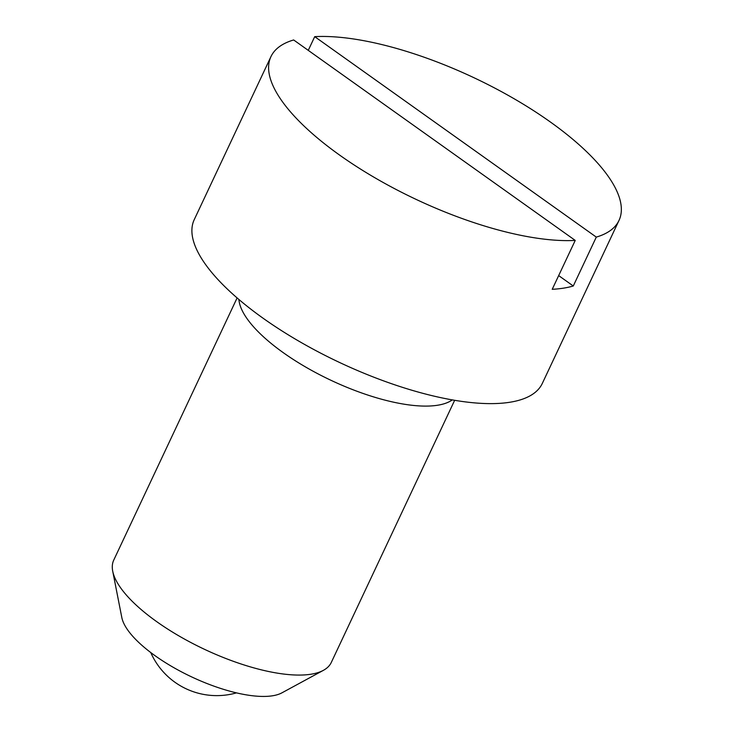 <?xml version="1.0" encoding="UTF-8"?>
<svg xmlns="http://www.w3.org/2000/svg" width="733" height="733" viewBox="0 0 733 733"><rect width="100%" height="100%" fill="white"/><g stroke="black" fill="none" stroke-linecap="round" stroke-linejoin="round"><path stroke-width="1.1" d="M454.652 400.31L331.289 662.458A120.212 42.102 -154.8 0 1 323.39 670.338A120.212 42.102 -154.8 0 1 156.706 621.648A120.212 42.102 -154.8 0 1 112.717 571.199A120.212 42.102 -154.8 0 1 113.752 560.085L237.107 297.937M323.39 670.338L281.921 692.841A91.359 31.995 -154.8 0 1 155.24 655.833A91.359 31.995 -154.8 0 1 121.806 617.498L112.717 571.199M452.307 399.906A120.212 42.102 -154.8 0 1 283.277 352.674A120.212 42.102 -154.8 0 1 238.903 299.485M308.263 50.366L314.723 36.65A192.339 67.363 -154.8 0 1 550.281 121.935A192.339 67.363 -154.8 0 1 619.009 220.422A192.339 67.363 -154.8 0 1 596.295 237.098L573.279 285.998A192.339 67.363 -154.8 0 1 552.215 289.315L575.231 240.415A192.339 67.363 -154.8 0 1 339.672 155.13A192.339 67.363 -154.8 0 1 270.944 56.633A192.339 67.363 -154.8 0 1 293.658 39.967L575.231 240.415M619.009 220.422L542.301 383.441A192.339 67.363 -154.8 0 1 262.964 318.14A192.339 67.363 -154.8 0 1 194.236 219.653L270.944 56.633M573.279 285.998L558.674 275.599M314.723 36.65L596.295 237.098M150.741 652.526A72.127 72.127 0 0 0 236.484 692.877"/></g></svg>
